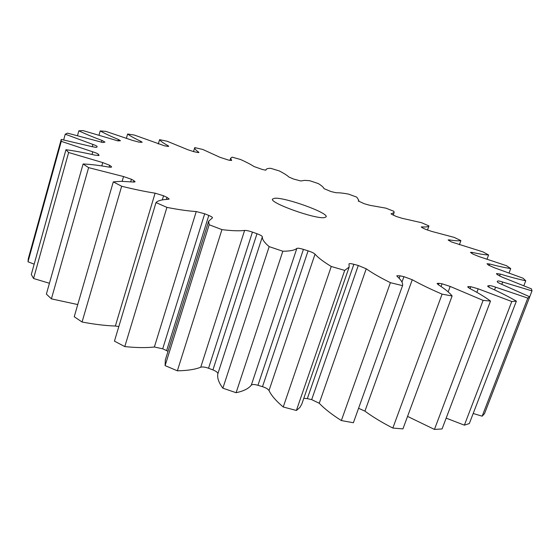 <?xml version="1.0" encoding="UTF-8"?>
<svg xmlns="http://www.w3.org/2000/svg" width="560" height="560" viewBox="0 0 560 560"><rect width="100%" height="100%" fill="white"/><g stroke="black" fill="none" stroke-linecap="round" stroke-linejoin="round"><path stroke-width="0.84" d="M274.778 198.24C285.257 197.26 328.629 212.891 326.151 216.825L324.394 217.623C315.28 219.275 269.374 202.825 272.496 199.08L274.778 198.24M121.66 186.242L113.288 181.888L74.228 316.743L82.061 322.014L121.66 186.242C134.015 189.315 145.159 191.625 155.099 193.172L163.562 195.762L166.95 197.351L169.197 199.045L167.741 199.374C161.763 199.605 157.843 200.676 156.002 202.58L114.443 341.145L124.789 346.591L166.908 207.382L156.002 202.58M77.756 304.563L51.401 298.858L88.613 167.636L123.543 176.547L131.446 179.284L133.945 180.691L135.1 181.769L134.12 182.063L120.939 181.321L113.288 181.888M49.427 283.276L33.551 278.495L68.628 152.509L102.739 162.582L109.648 165.277L111.188 166.432L111.615 167.013L110.593 167.272L108.661 167.048C98.784 165.298 90.265 164.276 83.097 163.982L88.613 167.636M34.174 264.166L28 261.786L61.278 141.344L92.764 151.809C95.879 152.775 97.762 153.608 98.406 154.308L99.064 155.393L95.004 155.141C84.42 152.719 74.739 150.906 65.961 149.709L68.628 152.509M63.672 139.909L65.254 134.19L92.897 144.438C95.662 145.39 97.076 146.111 97.153 146.601L96.873 147.189L95.886 147.371L91.777 146.594L61.236 139.426L61.278 141.344M77.497 135.653L78.841 130.837C85.183 133.854 92.876 137.046 101.927 140.406L104.958 142.086L102.984 142.534L67.48 133.133L65.254 134.19M98.966 135.268L100.205 130.921C104.713 133.476 110.782 136.332 118.419 139.489L120.449 140.742L117.922 140.889L82.936 130.578L78.841 130.837M126.413 138.187L127.624 134.015C130.375 136.066 134.806 138.516 140.917 141.372L142.17 142.261L138.95 142.121L132.58 140.427L105.77 131.362L100.205 130.921M158.305 143.969L159.579 139.671C160.685 141.211 163.506 143.22 168.056 145.698L168.742 146.286L168.091 146.405L164.563 145.831L134.316 135.051L127.624 134.015M473.186 413.49L482.16 416.185L484.484 413.686L529.704 296.807L501.361 284.151C498.617 283.003 497.231 282.177 497.21 281.673L497.581 281.099C498.043 280.763 499.737 281.078 502.677 282.03L532 290.899L531.461 288.89L502.11 277.095L497.014 274.484L496.524 273.539L500.297 274.085C509.88 276.976 518.364 279.209 525.749 280.784L523.138 278.25L494.186 267.673L488.453 265.083L487.032 263.732L489.692 264.005C498.078 266.217 505.085 267.736 510.727 268.569L506.408 265.678L478.919 256.543L472.85 254.058L470.456 252.343L472.213 252.42C479.227 253.96 484.687 254.814 488.6 254.982L482.93 251.867L451.479 241.976L448.126 239.939L449.183 239.89C454.734 240.786 458.64 241.024 460.894 240.604L454.188 237.384L431.662 231.392L425.572 229.306L423.031 228.144L421.267 226.982L421.827 226.884C425.887 227.178 428.26 226.856 428.953 225.918L421.47 222.684L402.059 218.288L396.214 216.461L390.999 213.885L394.121 212.527L393.904 211.316L385.875 208.145L369.845 205.31L364.371 203.77L358.274 200.977L358.813 200.319L356.727 197.106L348.348 194.061C343.056 193.095 338.982 192.661 336.14 192.759L330.918 191.534L323.96 188.601C323.589 187.341 321.692 185.668 318.262 183.561L309.701 180.698L304.71 180.376L300.755 180.964L293.503 179.011L288.946 177.051C287.147 175.364 283.927 173.327 279.286 170.94L270.711 168.315C267.925 168.315 266.371 168.77 266.049 169.673L265.594 170.156L262.297 169.456L254.044 166.537C250.831 164.458 246.33 162.113 240.548 159.495L232.134 157.157L230.643 158.214L231.665 160.496L228.683 160.132L220.038 157.332L202.846 149.485L194.747 147.602C194.439 148.624 195.734 150.136 198.639 152.131L198.933 152.474L198.366 152.593L193.837 151.683L187.789 149.702L167.09 141.225L159.579 139.671M118.818 326.55L115.353 326.032L155.099 193.172M82.061 322.014C94.255 324.331 105.35 325.668 115.353 326.032M51.401 298.858L46.375 294.098L83.097 163.982M33.551 278.495L31.304 274.484L65.961 149.709M28 261.786L28.308 258.643L61.236 139.426M488.39 403.599L532 290.899M511.777 301.525L516.376 301.14L469.322 423.549L464.373 425.159L511.777 301.525L478.184 288.813L476.861 292.348M446.166 418.138L464.373 425.159M483.112 300.391L490.511 301.063L442.071 428.939L434.448 429.422L483.112 300.391L450.177 286.44L448.168 291.886M407.554 416.395L434.448 429.422M442.092 294.147L452.116 295.974L402.934 428.883L392.84 428.064L442.092 294.147C430.556 289.163 420.609 284.361 412.258 279.734L364.924 411.138C372.61 416.829 381.92 422.471 392.84 428.064M364.924 411.138L358.575 408.289M390.397 282.681L402.549 285.635L353.388 422.744L341.355 420.553L390.397 282.681C380.24 277.62 372.183 272.993 366.233 268.793L319.242 403.27C324.52 408.793 331.891 414.554 341.355 420.553M319.242 403.27L311.675 399.63L358.288 265.489L366.233 268.793M349.167 267.05L301.798 404.103L299.817 407.526L296.387 410.466L344.701 270.403L349.167 267.05L348.992 263.914C349.356 263.41 350.98 263.536 353.864 264.292L307.321 398.636L311.675 399.63M307.321 398.636L303.807 398.293M296.387 410.466L283.241 406.994L331.261 266.476C323.407 261.723 317.989 257.614 315.021 254.149L269.01 390.537C271.355 395.507 276.094 400.988 283.241 406.994M269.01 390.537C268.1 389.074 265.93 387.786 262.5 386.673L308.091 250.845C311.619 252 313.929 253.099 315.021 254.149M257.957 385.287C254.52 384.314 252.301 384.272 251.307 385.154C248.64 388.605 243.572 391.125 236.103 392.707L282.828 251.23C290.003 251.202 294.672 250.264 296.842 248.416C297.71 247.989 299.908 248.304 303.429 249.375L257.957 385.287L262.5 386.673M236.103 392.707L222.873 388.185L269.164 246.624C264.334 242.55 262.059 239.274 262.353 236.796L217.868 373.737C217.042 377.811 218.708 382.627 222.873 388.185M217.868 373.737C217.847 372.512 216.202 371.238 212.926 369.915L256.984 233.73C260.386 234.997 262.171 236.019 262.353 236.796M208.537 368.249C205.156 367.045 202.559 366.702 200.746 367.227C195.083 369.46 187.292 370.657 177.359 370.811L221.935 229.628C231.742 230.832 239.302 231.098 244.608 230.433C246.337 230.335 248.941 230.888 252.434 232.099L208.537 368.249L212.926 369.915M177.359 370.811L165.109 365.61L209.167 224.728L208.67 221.165L212.485 217.833C212.513 217.273 211.288 216.475 208.803 215.439L204.694 213.773L162.701 348.796L166.628 350.623L208.803 215.439M208.67 221.165L165.319 359.947L165.109 365.61M168.007 351.351L166.628 350.623M162.701 348.796L154.371 347.004L196.238 211.547L204.694 213.773M124.789 346.591C136.325 347.781 146.188 347.921 154.371 347.004M166.908 207.382C178.479 209.657 188.258 211.043 196.238 211.547M221.935 229.628L209.167 224.728M252.434 232.099L256.984 233.73M282.828 251.23L269.164 246.624M303.429 249.375L308.091 250.845M344.701 270.403L331.261 266.476M353.864 264.292L358.288 265.489M402.549 285.635C403.123 283.213 401.345 280.14 397.194 276.43L396.816 275.765L400.043 275.814L403.921 276.668L412.258 279.734M452.116 295.974C449.512 292.649 444.864 288.862 438.172 284.62L437.066 283.458L438.949 283.311L442.043 283.787L450.177 286.44M490.511 301.063C485.226 297.136 478.296 292.943 469.721 288.477L467.67 286.818L468.566 286.601L470.757 286.699L478.184 288.813M516.376 301.14C509.061 296.905 500.535 292.579 490.798 288.155C488.684 287.175 487.648 286.475 487.69 286.055L489.237 285.635C490.364 285.53 492.485 286.034 495.6 287.168L527.814 298.102L529.704 296.807M427.455 230.09L428.953 225.918M459.375 244.741L460.894 240.604M487.067 259.07L488.6 254.982M509.082 272.888L510.727 268.569M523.88 285.642L525.749 280.784M482.16 416.185L527.814 298.102M200.746 367.227L244.608 230.433M251.307 385.154L296.842 248.416M400.043 275.814L399.154 278.32M401.975 282.107L403.921 276.668M438.949 283.311L438.417 284.781M441.049 286.503L442.043 283.787M468.566 286.601L468.216 287.553M470.036 288.638L470.757 286.699M487.984 285.887L487.802 286.37M488.698 287.07L489.237 285.635M495.6 287.168L494.571 289.891M497.273 281.911L497.581 281.099M502.677 282.03L501.802 284.333M500.297 274.085L499.555 276.052M489.692 264.005L489.118 265.524M472.213 252.42L471.835 253.435M449.183 239.89L448.917 240.632M421.827 226.884L421.638 227.402M198.499 152.593L198.639 152.131M167.853 146.391L168.056 145.698M140.637 142.31L140.917 141.372M118.013 140.896L118.419 139.489M101.388 142.31L101.927 140.406M92.253 146.713L92.897 144.438M92.008 154.462L92.764 151.809M98.406 154.308L98.035 155.617M98.896 155.54L99.001 155.169M101.78 165.914L102.739 162.582M109.648 165.277L109.116 167.125M110.943 167.265L111.188 166.432M122.15 181.328L123.543 176.547M131.446 179.284L130.711 181.769M133.553 182.042L133.945 180.691M163.562 195.762L162.309 199.913M166.32 199.451L166.95 197.351M393.183 215.201L394.121 212.527M358.491 201.271L358.813 200.319M265.902 170.128L266.049 169.673M229.95 160.433L230.643 158.214M193.522 151.606L194.747 147.602"/></g></svg>
